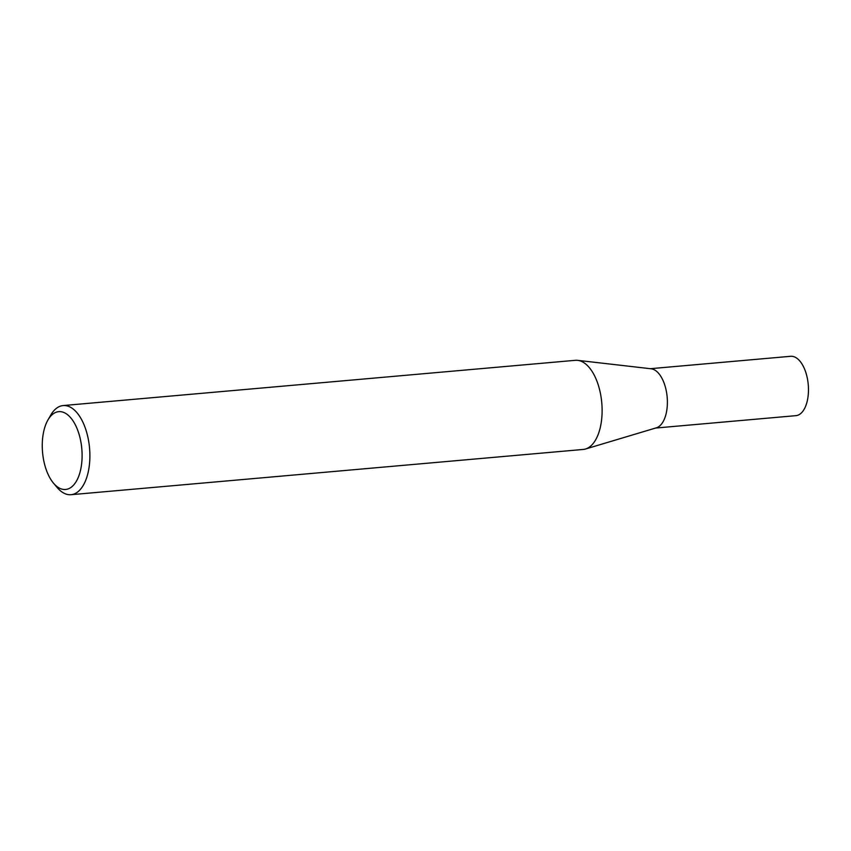 <?xml version="1.0" encoding="UTF-8"?>
<svg xmlns="http://www.w3.org/2000/svg" width="851" height="851" viewBox="0 0 851 851"><rect width="100%" height="100%" fill="white"/><g stroke="black" fill="none" stroke-linecap="round" stroke-linejoin="round"><path stroke-width="1.28" d="M47.922 420.011L50.73 415.128A44.741 22.573 85 0 1 63.134 405.565L575.361 360.313A44.741 22.573 85 0 1 577.701 360.345L651.121 368.781A29.796 15.031 85 0 1 653.047 369.249A29.796 15.031 85 0 1 667.301 399.013A29.796 15.031 85 0 1 656.334 427.83L585.531 449.009A44.741 22.573 85 0 1 583.233 449.445L71.005 494.708A44.741 22.573 85 0 1 65.761 493.974A44.741 22.573 85 0 1 57.123 487.463L53.496 483.155A39.061 19.701 -95 0 0 61.049 488.846A39.061 19.701 -95 0 0 82.079 457.764A39.061 19.701 -95 0 0 63.314 412.288A39.061 19.701 -95 0 0 47.922 420.011A39.061 19.701 -95 0 0 53.496 483.155M650.334 368.696L790.653 356.292A29.796 15.031 85 0 1 794.143 356.782A29.796 15.031 85 0 1 808.45 388.077A29.796 15.031 85 0 1 795.898 415.66L655.578 428.053M577.701 360.345A44.741 22.573 85 0 1 580.595 361.037A44.741 22.573 85 0 1 601.987 405.736A44.741 22.573 85 0 1 585.531 449.009M63.134 405.565A44.741 22.573 85 0 1 68.367 406.289A44.741 22.573 85 0 1 89.855 453.285A44.741 22.573 85 0 1 71.005 494.708"/></g></svg>
